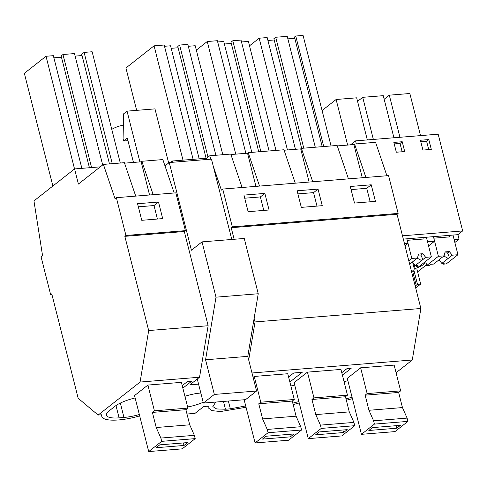 <?xml version="1.0" encoding="UTF-8"?>
<svg xmlns="http://www.w3.org/2000/svg" width="487" height="487" viewBox="0 0 487 487"><rect width="100%" height="100%" fill="white"/><g stroke="black" fill="none" stroke-linecap="round" stroke-linejoin="round"><path stroke-width="0.73" d="M182.862 388.145L191.604 381.266L187.349 381.613L182.229 385.643M124.842 236.335L184.305 231.514L208.144 325.73L148.681 330.551L124.842 236.335L125.938 235.471L116.375 197.679L115.029 198.739L103.384 164.399L124.386 162.695L135.721 196.109M101.381 414.802L101.783 416.397A32.428 8.882 165.8 0 1 101.893 414.76L98.137 415.064L78.176 398.275L51.756 293.856L50.66 294.72L51.951 294.611M186.996 414.017L195.019 413.366L203.743 406.505L208.259 406.14L208.156 407.777L211.875 410.632L220.581 411.539L246.051 407.266M124.544 163.157L141.163 161.812L149.558 194.989M141.163 161.812L141.833 161.282L162.847 159.578L174.182 192.992M153.168 194.697L141.833 161.282M81.859 168.344L53.345 55.676L46.021 56.267L24.35 73.324L52.87 186.022M61.459 57.21L53.893 57.825M89.431 167.735L61.143 55.944L62.969 54.507L74.487 53.576L102.672 164.959M82.053 55.542L75.126 56.102M120.289 163.029L92.134 51.756L84.105 52.407L81.731 54.276L109.472 163.906M138.345 206.823L154.014 205.557L157.423 219.034M74.535 168.971L46.021 56.267M112.26 163.675L84.105 52.407M91.574 167.558L62.969 54.507M50.66 294.72L41.097 256.923L42.576 255.76L33.95 200.912L74.584 168.934L100.261 166.852M158.5 202.026L162.695 218.608L141.76 220.307L137.559 203.724L158.5 202.026L154.014 205.557M161.696 441.344L160.868 438.057L156.224 427.525L152.394 412.404L154.409 410.821L147.896 385.071L134.54 395.578L148.712 451.565L161.696 441.344L195.202 438.629L182.211 448.85L148.712 451.565M147.896 385.071L181.395 382.356L187.915 408.106L154.409 410.821M135.136 397.94A24.32 6.666 165.8 0 0 114.956 406.31L109.112 410.912A24.32 6.666 165.8 0 0 106.47 415.18A24.32 6.666 165.8 0 0 119.084 417.846L123.972 417.45A24.32 6.666 165.8 0 0 139.337 414.528M101.783 416.397A32.428 8.882 165.8 0 0 139.678 415.886M103.384 164.399L78.407 184.056L74.584 168.934M98.137 415.064L140.086 382.052L148.681 330.551M170.413 162.445L172.228 161.02L206.628 158.232M172.228 161.02L172.544 162.274M140.086 382.052L199.548 377.23L189.893 384.827L198.58 384.127M116.375 197.679L175.837 192.858L185.401 230.655L125.938 235.471M184.305 231.514L185.401 230.655M199.548 377.23L208.144 325.73M293.15 404.563L299.231 402.956M346.336 400.253L352.418 398.646M396.065 372.756L412.282 359.99L420.878 308.49L255.048 321.925L248.699 359.96M251.998 372.981L412.282 359.99M347.876 380.694L344.059 381.711M345.971 398.816L352.071 397.289M341.783 372.707L346.902 368.683L351.157 368.336L342.416 375.215M321.25 428.414L320.416 425.127L315.777 414.595L311.948 399.474L313.963 397.891L307.449 372.135L294.093 382.648L308.259 438.635L321.25 428.414L354.749 425.699L341.764 435.92L308.259 438.635M307.449 372.135L340.949 369.42L347.468 395.176L313.963 397.891M292.784 403.126L298.89 401.598M294.69 385.01L290.873 386.021M288.596 377.017L293.716 372.993L302.232 372.299L289.868 382.033M267.235 429.437L300.735 426.722L301.569 430.009L288.578 440.23L255.078 442.945L268.063 432.724L267.235 429.437L262.59 418.905L258.767 403.784L260.782 402.201L254.263 376.445L253.106 377.358M254.263 376.445L287.768 373.73L294.282 399.486L260.782 402.201M215.771 402.061L212.837 406.56L216.63 408.952L225.457 409.226L230.339 408.824L245.704 405.908M360.63 367.825L394.135 365.11L400.649 390.866L367.149 393.581L360.63 367.825L347.28 378.338L361.445 434.325L374.436 424.104L407.936 421.389L394.945 431.61L361.445 434.325M184.926 396.302A20.673 5.661 -14.2 0 1 200.833 393.033M203.17 402.268A20.673 5.661 -14.2 0 1 187.623 406.955M284.098 150.227L300.71 148.882L301.386 148.352L337.12 145.455L348.455 178.869M365.901 177.457L354.573 144.042L353.897 144.572L337.278 145.917M354.573 144.042L375.58 142.338L386.915 175.752M210.901 159.164L209.751 155.779L204.814 159.657M209.751 155.779L230.753 154.075L242.088 187.489M259.534 186.077L248.206 152.662L247.53 153.192L230.911 154.537M248.206 152.662L283.939 149.765L295.268 183.179M312.721 181.767L301.386 148.352M222.742 189.059L388.571 175.618L398.135 213.416L232.305 226.851L222.742 189.059L221.396 190.119L213.172 165.872M371.234 184.786L375.428 201.368L354.493 203.067L350.293 186.484L371.234 184.786L366.748 188.317L351.078 189.583M318.054 189.096L322.248 205.678L301.307 207.377L297.113 190.794L318.054 189.096L313.567 192.627L297.898 193.893M264.867 193.406L269.061 209.988L248.127 211.687L243.926 195.104L264.867 193.406L260.381 196.937L244.711 198.203M232.305 226.851L231.209 227.715L397.039 214.274L398.135 213.416M370.163 201.795L366.748 188.317M331.044 145.948L303.078 35.435L295.755 36.026L294.471 37.036L322.211 146.66M249.514 45.815L259.157 38.217L267.186 37.572L295.457 149.308M274.205 39.971L267.923 40.476M315.284 147.226L287.227 36.33L275.709 37.268L273.883 38.704L301.623 148.328M294.793 38.296L287.866 38.863M353.897 144.572L362.291 177.749M303.772 148.158L275.709 37.268M287.433 149.959L259.157 38.217M323.715 146.538L295.755 36.026M397.039 214.274L420.878 308.49M231.209 227.715L234.131 239.281M254.135 318.328L255.048 321.925M247.53 153.192L255.925 186.369M199.171 158.841L170.56 45.79L164.509 46.277M178.126 47.756L171.199 48.316M206.092 158.275L177.81 46.49L179.636 45.054L187.836 44.39L215.893 155.28M222.796 154.72L195.214 45.723L188.317 46.283M193.114 159.328L164.186 45.011L154.069 45.833L125.932 67.979L136.652 110.36M263.79 210.414L260.381 196.937M182.996 160.15L154.069 45.833M207.998 157.155L179.636 45.054M300.71 148.882L309.111 182.059M251.803 152.37L223.746 41.474L217.689 41.967M231.313 43.446L224.385 44.007M258.731 151.804L230.99 42.18L232.816 40.744L241.022 40.08L269.08 150.97M275.977 150.41L248.4 41.413L241.497 41.973M245.868 153.326L217.372 40.701L207.249 41.523L196.328 50.118M316.976 206.104L313.567 192.627M235.751 154.148L207.249 41.523M260.88 151.634L232.816 40.744M459.046 239.208L454.127 239.61L452.977 235.075L457.902 234.673L459.046 239.208L454.858 242.508M426.533 264.8L417.584 271.843M457.902 234.673L462.65 230.935L438.166 134.187L355.553 140.883L350.512 144.846M413.92 263.942L415.094 268.568A14.695 4.024 165.8 0 0 424.597 263.09L424.701 262.122M415.094 268.568L414.364 269.147L416.854 268.946L420.677 284.061L415.691 287.987M403.321 239.099L426.387 237.23L427.537 241.765L434.587 241.193L433.436 236.658L452.977 235.075L457.95 254.725L452.283 255.188L449.026 257.751L448.953 256.205L447.529 252.972A4.864 1.333 -14.2 0 0 444.832 253.015M422.826 237.516L423.209 239.032L407.229 240.322L411.819 258.463L417.475 258.007L418.534 254.062L422.722 253.727L425.693 257.343L431.36 256.88L426.387 237.23L433.436 236.658M428.584 245.917L434.587 241.193M384.164 99.22L389.302 95.172L409.853 93.51L420.512 135.617M428.724 149.606L426.618 141.297L420.823 141.766M389.302 95.172L399.955 137.279M414.364 269.147L412.653 262.396M428.81 139.574L420.433 140.25L422.923 150.075L431.299 149.399L428.81 139.574L426.618 141.297M402.487 235.811L462.65 230.935M356.314 143.896L355.553 140.883M402.219 141.729L393.843 142.405L396.333 152.23L404.703 151.554L402.219 141.729L400.028 143.452L394.227 143.921M404.472 243.634L407.99 243.348L406.846 238.813M404.995 245.71L407.99 243.348M357.568 101.375L362.705 97.327L383.263 95.665L393.916 137.772M402.128 151.761L400.028 143.452M362.705 97.327L373.365 139.434M322.084 110.531L336.115 99.488L356.673 97.82L367.326 139.927M336.115 99.488L347.651 145.077M133.456 162.433L127.308 138.125L123.649 141.005L127.947 140.658M231.794 239.47L211.461 159.121L169.239 162.542L191.428 250.221L202.02 241.881L216.009 297.167L205.563 359.777L214.335 394.44L256.558 391.018L247.786 356.356L258.238 293.746L244.249 238.46L202.02 241.881M197.284 379.014L203.371 403.066L245.594 399.644L256.558 391.018M203.371 403.066L214.335 394.44M164.99 165.89L169.239 162.542M139.897 161.915L127.052 111.139L154.969 108.875L168.66 162.999M123.649 141.005L123.077 138.734L123.613 113.842L127.052 111.139M216.009 297.167L258.238 293.746M205.563 359.777L247.786 356.356M123.369 125.068A13.374 3.665 165.8 0 0 111.779 129.396M160.868 438.057L194.368 435.341L189.723 424.81L185.9 409.689L187.915 408.106M194.368 435.341L195.202 438.629M152.394 412.404L185.9 409.689M184.013 445.465L187.665 442.586L159.748 444.85L156.09 447.723L184.013 445.465L183.368 442.933M156.224 427.525L189.723 424.81M300.735 426.722L296.09 416.19L292.267 401.069L294.282 399.486M255.078 442.945L244.151 399.76M258.767 403.784L292.267 401.069M268.063 432.724L301.569 430.009M290.38 436.845L294.032 433.966L266.115 436.23L262.463 439.104L290.38 436.845L289.741 434.313M262.59 418.905L296.09 416.19M320.416 425.127L353.921 422.412L349.276 411.88L345.453 396.759L347.468 395.176M353.921 422.412L354.749 425.699M311.948 399.474L345.453 396.759M343.56 432.535L347.219 429.656L319.295 431.92L315.643 434.794L343.56 432.535L342.921 430.003M315.777 414.595L349.276 411.88M374.436 424.104L373.602 420.817L407.102 418.102L402.457 407.57L398.634 392.449L400.649 390.866M407.102 418.102L407.936 421.389M373.602 420.817L368.957 410.285L365.134 395.164L367.149 393.581M365.134 395.164L398.634 392.449M396.747 428.225L400.399 425.346L372.482 427.61L368.829 430.484L396.747 428.225L396.108 425.693M368.957 410.285L402.457 407.57M418.236 255.17A4.864 1.333 -14.2 0 1 420.938 255.127L422.722 253.727M417.475 258.007L413.719 260.91A4.864 1.333 165.8 0 0 413.372 261.239L409.664 264.155M417.14 258.116L421.59 260.569A4.864 1.333 165.8 0 0 422.089 260.235A4.864 1.333 165.8 0 0 422.436 259.906L422.363 258.36L420.938 255.127M425.693 257.343L422.436 259.906M421.59 260.569L415.253 265.561L417.706 265.36L416.452 266.346L419.666 266.085L431.36 256.88M411.819 258.463L408.818 260.825M413.39 238.283L413.773 239.793M415.253 265.561L412.355 262.036M416.452 266.346L416.233 265.482M449.416 235.361L449.799 236.877L433.82 238.167L438.41 256.308L444.071 255.852L445.124 251.907L449.312 251.572L447.529 252.972M444.071 255.852L440.309 258.755A4.864 1.333 165.8 0 0 439.962 259.084L433.625 264.07L431.172 264.271L429.924 265.251L426.715 265.512L425.668 261.361M443.736 255.961L448.18 258.414A4.864 1.333 165.8 0 0 448.685 258.08A4.864 1.333 165.8 0 0 449.026 257.751M449.312 251.572L452.283 255.188M448.18 258.414L441.843 263.406L444.296 263.205L443.042 264.191L446.256 263.93L457.95 254.725M438.41 256.308L426.715 265.512M439.98 236.128L440.364 237.638M441.843 263.406L438.951 259.881M443.042 264.191L442.823 263.327M415.04 285.4L416.215 285.303L417.462 284.323L420.677 284.061M417.462 284.323L414.035 270.766L411.387 270.979M416.215 285.303L412.787 271.752L414.035 270.766M412.787 271.752L411.606 271.843M120.338 403.078L123.972 417.45M115.979 405.561L119.084 417.846M223.484 401.44L225.457 409.226M228.373 401.038L230.339 408.824M424.597 263.09L426.07 262.974M207.748 406.182L208.156 407.777"/></g></svg>
